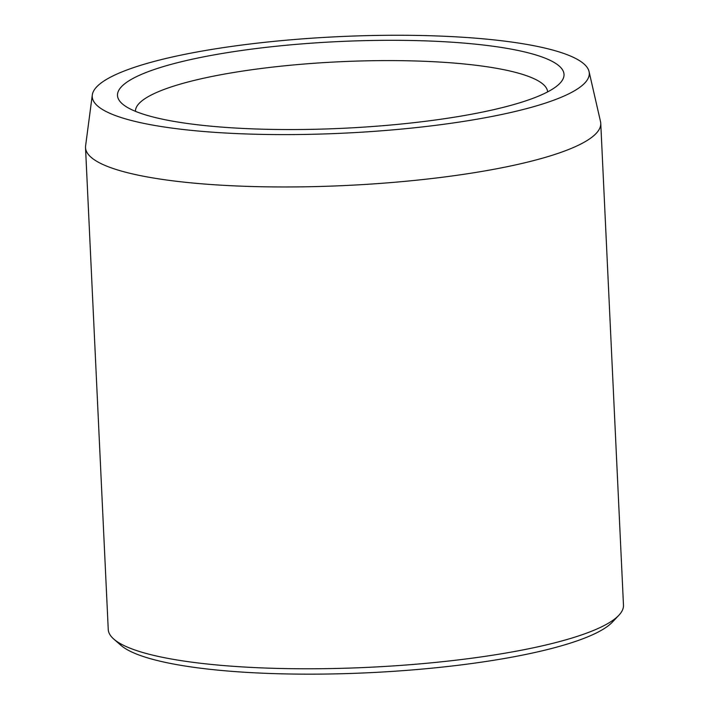 <?xml version="1.0" encoding="UTF-8"?>
<svg xmlns="http://www.w3.org/2000/svg" width="709" height="709" viewBox="0 0 709 709"><rect width="100%" height="100%" fill="white"/><g stroke="black" fill="none" stroke-linecap="round" stroke-linejoin="round"><path stroke-width="1.06" d="M576.204 89.742A248.806 48.327 -2.7 0 0 589.055 71.538A248.806 48.327 -2.7 0 0 375.664 35.45A248.806 48.327 -2.7 0 0 105.304 80.126A248.806 48.327 -2.7 0 0 92.303 94.962A248.806 48.327 -2.7 0 0 297.275 134.533A248.806 48.327 -2.7 0 0 576.204 89.742M589.055 71.538L600.514 121.585A257.899 50.091 177.3 0 1 600.753 123.322A257.899 50.091 177.3 0 1 587.194 140.453A257.899 50.091 177.3 0 1 302.504 186.839A257.899 50.091 177.3 0 1 85.523 147.623A257.899 50.091 177.3 0 1 85.603 145.868L92.303 94.962M618.842 615.297L612.408 622.094A251.021 48.753 177.3 0 1 603.731 628.892A251.021 48.753 177.3 0 1 351.46 673.435A251.021 48.753 177.3 0 1 120.858 645.27L113.821 639.11A257.899 50.091 -2.7 0 0 350.742 668.046A257.899 50.091 -2.7 0 0 609.917 622.28A257.899 50.091 -2.7 0 0 618.842 615.297A257.899 50.091 -2.7 0 0 623.477 605.149L600.753 123.322M552.276 89.254A223.512 43.417 177.3 0 1 327.647 128.914A223.512 43.417 177.3 0 1 122.32 103.842A223.512 43.417 177.3 0 1 129.242 80.613A223.512 43.417 177.3 0 1 397.731 40.324A223.512 43.417 177.3 0 1 560.004 83.201A223.512 43.417 177.3 0 1 552.276 89.254M547.632 91.895A206.319 40.076 -2.7 0 0 373.634 60.699A206.319 40.076 -2.7 0 0 146.302 97.798A206.319 40.076 -2.7 0 0 135.454 111.331M85.523 147.623L108.247 629.45A257.899 50.091 -2.7 0 0 113.821 639.11"/></g></svg>
